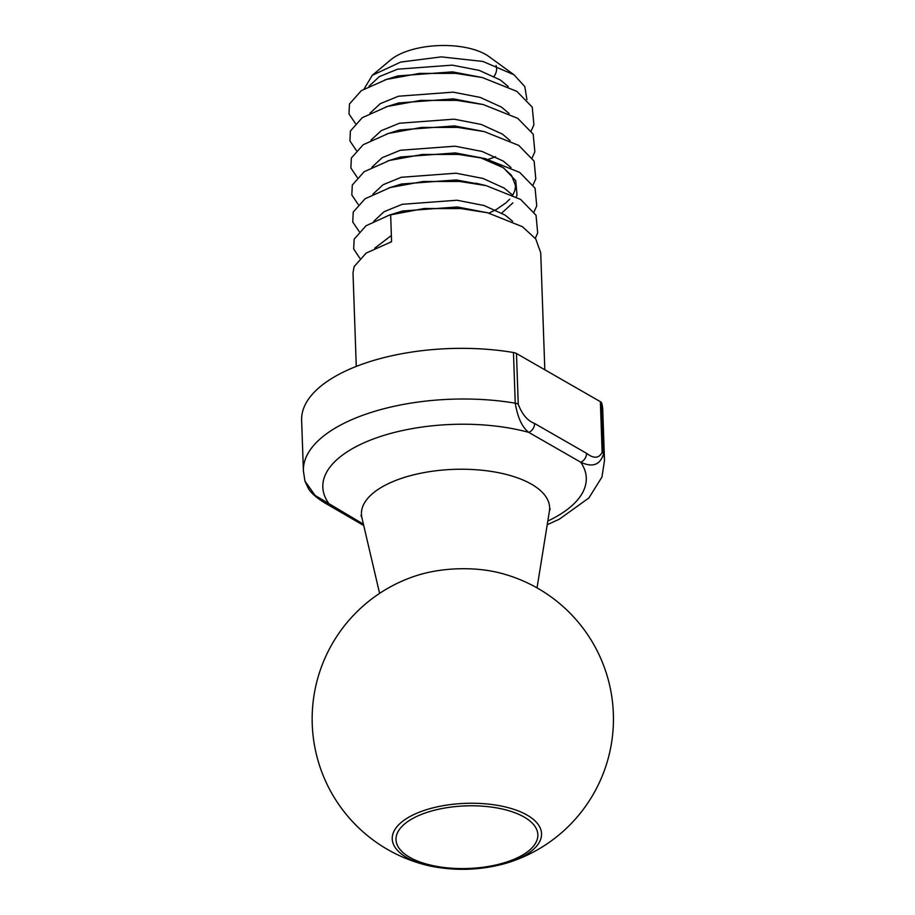 <?xml version="1.0" encoding="UTF-8"?>
<svg xmlns="http://www.w3.org/2000/svg" width="915" height="915" viewBox="0 0 915 915"><rect width="100%" height="100%" fill="white"/><g stroke="black" fill="none" stroke-linecap="round" stroke-linejoin="round"><path stroke-width="1.37" d="M600.366 401.674A7.537 3.328 -2 0 1 601.773 403.218A150.643 66.486 -2 0 1 602.733 409.737L604.506 460.405A150.643 66.486 -2 0 0 603.545 453.886C600.16 464.98 592.531 467.748 580.67 462.178L528.744 432.36C522.145 427.294 517.638 417.572 515.237 403.172L513.464 352.515A7.537 3.328 -2 0 1 516.472 353.499L518.245 404.156C521.996 414.301 527.44 420.74 534.577 423.473L586.504 453.291C593.732 458.815 598.948 458.495 602.139 452.33L600.366 401.674L516.472 353.499M534.577 423.473A7.537 5.513 119.9 0 1 528.744 432.36A131.817 58.183 -2 0 0 376.614 437.805A131.817 58.183 -2 0 0 328.416 502.918A7.537 5.513 119.9 0 1 324.425 502.69C316.087 497.463 310.723 492.693 308.344 488.393L304.924 481.038L315.069 495.404L362.58 523.666M356.278 366.412L353.007 272.887L354.116 266.608L366.137 253.1L391.586 241.72L390.648 214.705L423.977 208.597L460.725 208.551L487.603 212.772L522.419 226.703L535.732 238.906L540.731 252.803L544.814 369.774M391.586 241.72L390.339 242.098L391.586 241.72M518.245 404.156A7.537 3.328 178 0 0 515.237 403.172A150.643 66.486 -2 0 0 303.403 470.916L301.63 420.26A150.643 66.486 -2 0 1 513.464 352.515M429.981 865.99A150.643 150.643 0 0 1 416.382 575.649A76.162 33.615 -2 0 1 499.11 572.767A150.643 150.643 0 0 1 505.801 863.348C480.741 870.314 455.464 871.194 429.981 865.99A74.698 32.963 -2 0 1 422.741 810.93A74.698 32.963 -2 0 1 527.097 815.093A74.698 32.963 -2 0 1 511.05 861.644A74.698 32.963 -2 0 1 505.801 863.348M355.386 123.445L348.992 113.929L349.461 103.99L361.322 90.665L386.53 79.422L419.493 73.406L455.83 73.372L482.342 77.546L516.849 91.351L532.255 107.147L533.903 124.817L531.215 130.834M495.61 156.728L488.313 159.382M356.335 150.46L349.93 140.956L350.411 131.005L362.271 117.692L387.468 106.437L420.431 100.421L456.768 100.387L483.28 104.562L517.787 118.378L533.205 134.173L534.852 151.844L532.153 157.849M357.273 177.487L350.88 167.971L351.349 158.032L363.209 144.707L388.406 133.464L421.38 127.448L457.717 127.414L484.229 131.588L518.736 145.394L534.143 161.189L535.79 178.86L533.102 184.876M358.223 204.503L351.818 194.987L352.298 185.047L364.147 171.723L389.355 160.48L422.318 154.463L458.655 154.429L485.167 158.604L519.674 172.409L535.092 188.216L536.739 205.886L534.04 211.891M359.16 231.518L352.767 222.013L353.236 212.063L365.096 198.749L390.293 187.506L423.268 181.479L459.604 181.445L486.117 185.619L520.624 199.436L536.03 215.231L537.677 232.902L535.321 238.335M359.812 258.27L353.659 248.88L354.185 239.089L366.034 225.765L389.401 215.082L424.205 208.506L460.542 208.471L487.329 212.703M526.926 99.655L524.81 86.605L513.944 74.733L482.823 61.431L441.373 56.879L400.747 62.06L372.268 75.316L364.181 88.835M390.648 214.705L391.243 214.522M372.268 75.316L390.568 59.955A56.49 24.934 -2 0 1 406.752 51.32A56.49 24.934 -2 0 1 488.885 56.524L513.944 74.733M496.079 65.491A56.49 24.934 -2 0 1 494.111 76.334M324.425 502.69L363.735 525.53M586.504 453.291A7.537 5.513 119.9 0 1 580.67 462.178A131.817 58.183 -2 0 1 547.822 521.035M601.773 403.218L603.545 453.886A7.537 3.328 -2 0 0 602.139 452.33M360.99 515.351L361.917 517.764A94.153 41.552 -2 0 1 399.866 478.922A94.153 41.552 -2 0 1 501.031 473.215A94.153 41.552 -2 0 1 549.4 511.211L550.155 508.74M508.877 861.267A70.958 31.316 178 0 0 495.484 807.693A70.958 31.316 178 0 0 396.424 842.578A70.958 31.316 178 0 0 508.877 861.267M369.065 86.17L379.336 76.631L397.522 69.197L452.262 65.137L479.266 70.398L500.459 80.04L508.168 86.502M370.003 113.185L380.274 103.658L398.46 96.224L453.211 92.152L480.203 97.413L501.409 107.066L509.117 113.517M370.952 140.201L381.223 130.673L399.409 123.239L454.149 119.167L481.153 124.429L502.346 134.082L510.055 140.544M371.89 167.228L382.161 157.689L400.347 150.254L455.098 146.194L482.091 151.455L503.296 161.097L511.005 167.559M372.84 194.243L383.111 184.716L401.296 177.281L456.036 173.209L483.04 178.471L504.234 188.124L511.943 194.575M373.778 221.258L384.048 211.731L402.234 204.297L456.985 200.236L483.978 205.498L505.183 215.139L512.606 221.293M374.818 248.114L391.368 235.498M384.677 79.982L397.75 75.934L452.502 71.862L482.342 77.546M385.627 107.009L398.7 102.949L453.44 98.877L483.28 104.562M386.565 134.025L399.638 129.964L454.389 125.904L484.229 131.588M387.514 161.04L400.587 156.991L455.327 152.919L485.167 158.604M512.812 195.009L514.882 190.492L515.568 185.699L511.508 175.303L503.399 167.891L493.963 162.607L479.677 157.391L503.536 167.834L515.705 180.655L517.021 194.964L516.346 196.874M512.88 202.878L501.786 213.046M388.452 188.067L401.525 184.006L456.276 179.935L480.627 184.418M389.401 215.082L402.474 211.022L457.214 206.962L487.603 212.772M303.403 470.916L304.912 481.004M537.036 587.888L549.4 511.211M379.599 593.377L361.917 517.764M489.022 213.115L496.548 209.352L505.881 202.901L509.666 199.218M475.892 183.183L486.117 185.619M547.227 524.707L559.374 519.171L588.871 497.977L601.967 477.024L604.506 460.405"/></g></svg>
